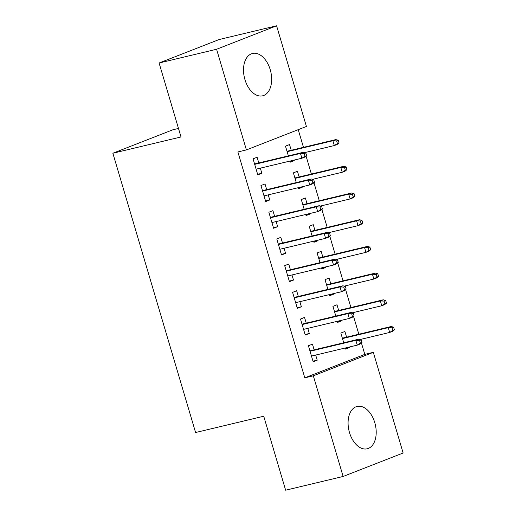 <?xml version="1.0" encoding="UTF-8"?>
<svg xmlns="http://www.w3.org/2000/svg" width="516" height="516" viewBox="0 0 516 516"><rect width="100%" height="100%" fill="white"/><g stroke="black" fill="none" stroke-linecap="round" stroke-linejoin="round"><path stroke-width="0.77" d="M349.493 432.563A21.769 13.5 -103.4 0 1 357.085 406.447A21.769 13.5 -103.4 0 1 374.79 422.675A21.769 13.5 -103.4 0 1 367.198 448.791A21.769 13.5 -103.4 0 1 349.493 432.563M244.932 79.587A21.769 13.5 -103.4 0 1 252.524 53.471A21.769 13.5 -103.4 0 1 270.236 69.699A21.769 13.5 -103.4 0 1 262.644 95.815A21.769 13.5 -103.4 0 1 244.932 79.587M364.806 354.376L373.32 352.344L403.138 453.003L343.134 476.462L285.638 490.2L263.734 416.238L195.59 432.524L112.862 153.239L181.006 136.959L159.096 62.997L219.1 39.538L276.595 25.8L306.414 126.459L246.403 149.917L237.889 151.956L304.801 377.835L364.806 354.376L361.419 342.966M358.833 334.233L353.512 316.263M350.925 307.536L345.604 289.566M343.017 280.833L337.696 262.863M335.11 254.136L329.788 236.167M327.202 227.433L321.874 209.464M319.288 200.73L313.967 182.761M311.38 174.034L306.059 156.064M303.473 147.331L298.235 129.658M178.478 128.439L172.866 129.78L112.862 153.239M338.677 310.464L336.993 304.775L332.936 306.362L335.813 316.076M341.586 320.288L341.734 320.797L337.683 322.377L337.361 321.294M306.24 323.139L304.556 317.456L300.499 319.036L305.246 335.058L309.303 333.471L307.788 328.363M322.855 257.058L321.171 251.376L317.121 252.956L319.997 262.676M325.764 266.888L325.918 267.391L321.861 268.978L321.539 267.894M290.424 269.739L288.734 264.057L284.684 265.637L289.431 281.659L293.481 280.072L291.966 274.964M307.039 203.659L305.356 197.976L301.299 199.557L304.176 209.277M309.948 213.482L310.097 213.992L306.046 215.578L305.724 214.495M274.602 216.339L272.919 210.651L268.862 212.237L273.609 228.259L277.666 226.672L276.15 221.564M291.224 150.259L289.534 144.57L285.483 146.157L288.36 155.871M294.133 160.083L294.281 160.592L290.224 162.179L289.908 161.095M258.787 162.94L257.103 157.251L253.046 158.838L257.794 174.86L261.844 173.273L260.335 168.158M266.695 189.643L265.011 183.954L260.954 185.541L265.701 201.556L269.758 199.976L268.243 194.861M299.132 176.962L297.448 171.273L293.391 172.86L296.268 182.574M302.041 186.786L302.189 187.295L298.138 188.875L297.816 187.792M282.51 243.042L280.827 237.354L276.776 238.94L281.517 254.956L285.574 253.375L284.058 248.26M314.947 230.362L313.264 224.673L309.207 226.26L312.09 235.973M317.856 240.185L318.011 240.695L313.954 242.281L313.631 241.198M298.332 296.442L296.648 290.753L292.591 292.34L297.339 308.362L301.389 306.775L299.88 301.66M330.769 283.761L329.079 278.072L325.028 279.659L327.905 289.373M333.678 293.585L333.826 294.094L329.769 295.681L329.453 294.597M314.147 349.842L312.464 344.153L308.407 345.739L313.154 361.761L317.211 360.174L315.695 355.06M346.584 337.161L344.901 331.472L340.844 333.059L343.721 342.772M349.493 346.984L349.642 347.494L345.591 349.08L345.268 347.997M343.134 476.462L313.315 375.803L373.32 352.344M159.096 62.997L216.591 49.259L276.595 25.8M304.801 377.835L313.315 375.803M246.403 149.917L216.591 49.259M257.619 174.285L261.844 173.273M290.057 161.605L294.281 160.592M265.534 200.982L269.758 199.976M297.964 188.301L302.189 187.295M273.441 227.685L277.666 226.672M305.872 215.004L310.097 213.992M281.349 254.382L285.574 253.375M313.786 241.701L318.011 240.695M289.257 281.085L293.481 280.072M321.694 268.404L325.918 267.391M297.164 307.781L301.389 306.775M329.601 295.1L333.826 294.094M305.079 334.484L309.303 333.471M337.509 321.803L341.734 320.797M312.986 361.187L317.211 360.174M345.417 348.506L349.642 347.494M306.607 155.613L305.814 152.942L304.195 153.581L304.988 156.251L306.607 155.613L304.801 157.09L301.886 158.231L256.11 169.171M304.988 156.251L301.886 158.231L300.46 153.426L303.382 152.285L254.562 163.953M304.195 153.581L300.46 153.426L254.685 164.365M305.814 152.942L303.382 152.285M339.044 142.932L338.251 140.262L336.632 140.9L337.419 143.571L339.044 142.932L337.238 144.409L334.323 145.551L332.897 140.745L335.813 139.604L286.999 151.272M336.632 140.9L332.897 140.745L287.122 151.685M337.419 143.571L334.323 145.551L304.672 152.633M335.813 139.604L338.251 140.262M314.515 182.316L313.728 179.645L312.103 180.278L312.896 182.948L314.515 182.316L312.715 183.793L309.793 184.934L264.018 195.874M312.896 182.948L309.793 184.934L308.368 180.129L311.29 178.988L262.47 190.649M312.103 180.278L308.368 180.129L262.592 191.062M313.728 179.645L311.29 178.988M322.423 209.012L321.636 206.342L320.01 206.98L320.804 209.651L322.423 209.012L320.623 210.489L317.701 211.631L271.926 222.57M320.804 209.651L317.701 211.631L316.282 206.826L319.198 205.684L270.378 217.352M320.01 206.98L316.282 206.826L270.5 217.765M321.636 206.342L319.198 205.684M346.952 169.635L346.159 166.965L344.54 167.597L345.327 170.267L346.952 169.635L345.146 171.112L342.231 172.254L340.805 167.448L343.727 166.307L294.907 177.968M344.54 167.597L340.805 167.448L295.029 178.388M345.327 170.267L342.231 172.254L312.586 179.336M343.727 166.307L346.159 166.965M354.86 196.338L354.066 193.668L352.447 194.3L353.241 196.97L354.86 196.338L353.054 197.809L350.138 198.95L348.713 194.145L351.635 193.003L302.815 204.671M352.447 194.3L348.713 194.145L302.937 205.084M353.241 196.97L350.138 198.95L320.494 206.039M351.635 193.003L354.066 193.668M330.337 235.715L329.543 233.045L327.924 233.677L328.711 236.347L330.337 235.715L328.531 237.192L325.609 238.334L279.833 249.273M328.711 236.347L325.609 238.334L324.19 233.529L327.105 232.387L278.285 244.049M327.924 233.677L324.19 233.529L278.408 244.468M329.543 233.045L327.105 232.387M338.244 262.418L337.451 259.748L335.832 260.38L336.619 263.05L338.244 262.418L336.438 263.889L333.523 265.031L287.741 275.97M336.619 263.05L333.523 265.031L332.098 260.225L335.013 259.084L286.199 270.752M335.832 260.38L332.098 260.225L286.322 271.164M337.451 259.748L335.013 259.084M362.767 223.035L361.98 220.364L360.355 220.996L361.148 223.667L362.767 223.035L360.968 224.512L358.046 225.653L356.62 220.848L359.542 219.706L310.722 231.368M360.355 220.996L356.62 220.848L310.845 231.787M361.148 223.667L358.046 225.653L328.402 232.735M359.542 219.706L361.98 220.364M370.675 249.738L369.888 247.067L368.263 247.699L369.056 250.37L370.675 249.738L368.875 251.208L365.954 252.35L364.535 247.545L367.45 246.403L318.63 258.071M368.263 247.699L364.535 247.545L318.753 258.484M369.056 250.37L365.954 252.35L336.309 259.438M367.45 246.403L369.888 247.067M346.152 289.115L345.359 286.445L343.74 287.077L344.533 289.747L346.152 289.115L344.346 290.592L341.431 291.733L295.655 302.673M344.533 289.747L341.431 291.733L340.005 286.928L342.927 285.787L294.107 297.448M343.74 287.077L340.005 286.928L294.23 297.867M345.359 286.445L342.927 285.787M378.589 276.434L377.796 273.764L376.177 274.402L376.964 277.066L378.589 276.434L376.783 277.911L373.861 279.053L372.442 274.248L375.358 273.106L326.538 284.774M376.177 274.402L372.442 274.248L326.667 285.187M376.964 277.066L373.861 279.053L344.217 286.135M375.358 273.106L377.796 273.764M354.06 315.818L353.273 313.148L351.648 313.78L352.441 316.45L354.06 315.818L352.26 317.295L349.338 318.43L303.563 329.369M352.441 316.45L349.338 318.43L347.913 313.625L350.835 312.483L302.015 324.151M351.648 313.78L347.913 313.625L302.137 324.564M353.273 313.148L350.835 312.483M386.497 303.137L385.704 300.467L384.085 301.099L384.872 303.769L386.497 303.137L384.691 304.614L381.776 305.756L380.35 300.944L383.272 299.802L334.452 311.471M384.085 301.099L380.35 300.944L334.574 311.883M384.872 303.769L381.776 305.756L352.131 312.838M383.272 299.802L385.704 300.467M361.968 342.514L361.181 339.844L359.555 340.483L360.349 343.153L361.968 342.514L360.168 343.991L357.246 345.133L311.471 356.072M360.349 343.153L357.246 345.133L355.821 340.328L358.743 339.186L309.923 350.854M359.555 340.483L355.821 340.328L310.045 351.267M361.181 339.844L358.743 339.186M394.405 329.834L393.611 327.163L391.992 327.802L392.786 330.472L394.405 329.834L392.599 331.311L389.683 332.452L388.258 327.647L391.18 326.505L342.36 338.173M391.992 327.802L388.258 327.647L342.482 338.586M392.786 330.472L389.683 332.452L360.039 339.534M391.18 326.505L393.611 327.163"/></g></svg>
